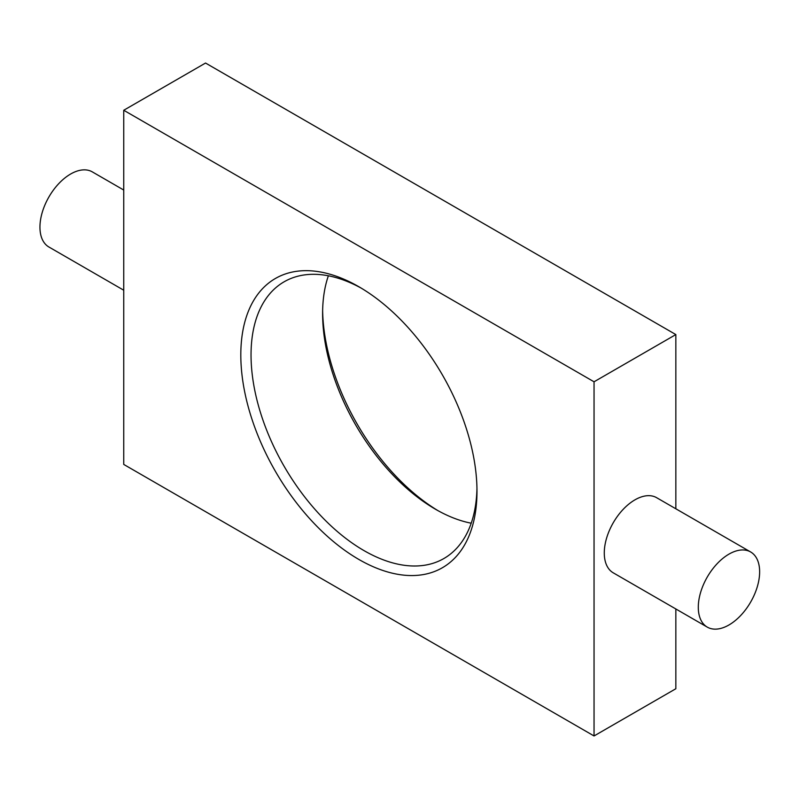 <?xml version="1.0" encoding="UTF-8"?>
<svg xmlns="http://www.w3.org/2000/svg" width="799" height="799" viewBox="0 0 799 799"><rect width="100%" height="100%" fill="white"/><g stroke="black" fill="none" stroke-linecap="round" stroke-linejoin="round"><path stroke-width="1.2" d="M707.275 627.115L613.262 572.833A43.376 25.039 -60 0 1 613.262 522.746A43.376 25.039 -60 0 1 656.638 497.697L750.661 551.979A43.376 25.039 -60 0 1 757.302 586.736A43.376 25.039 -60 0 1 728.968 624.968A43.376 25.039 -60 0 1 707.275 627.115A43.376 25.039 -60 0 1 698.296 607.25A43.376 25.039 -60 0 1 717.232 563.605A43.376 25.039 -60 0 1 750.661 551.979M594.047 735.959L594.047 381.792L123.745 110.262L123.745 464.429L594.047 735.959L675.844 688.738L675.844 608.958M675.844 508.783L675.844 334.571L205.543 63.041L123.745 110.262M594.047 381.792L675.844 334.571M358.901 559.47A167.001 96.419 -120 0 0 476.983 491.285A167.001 96.419 -120 0 0 358.901 286.761A167.001 96.419 -120 0 0 240.809 354.936A167.001 96.419 -120 0 0 358.901 559.47M322.636 310.711A167.001 96.419 -120 0 0 438.102 510.721M123.745 290.217L48.939 247.021A43.376 25.039 -60 0 1 48.929 196.934A43.376 25.039 -60 0 1 92.314 171.885L123.745 190.042M328.369 275.795A159.77 92.245 -120 0 0 322.606 313.617A159.77 92.245 -120 0 0 435.575 509.293A159.77 92.245 -120 0 0 471.22 523.205M361.488 288.279A159.77 92.245 -120 0 0 284.124 281.797A159.77 92.245 -120 0 0 259.635 409.817A159.77 92.245 -120 0 0 364.014 550.611A159.77 92.245 -120 0 0 443.894 558.521A159.77 92.245 -120 0 0 476.953 488.289"/></g></svg>
